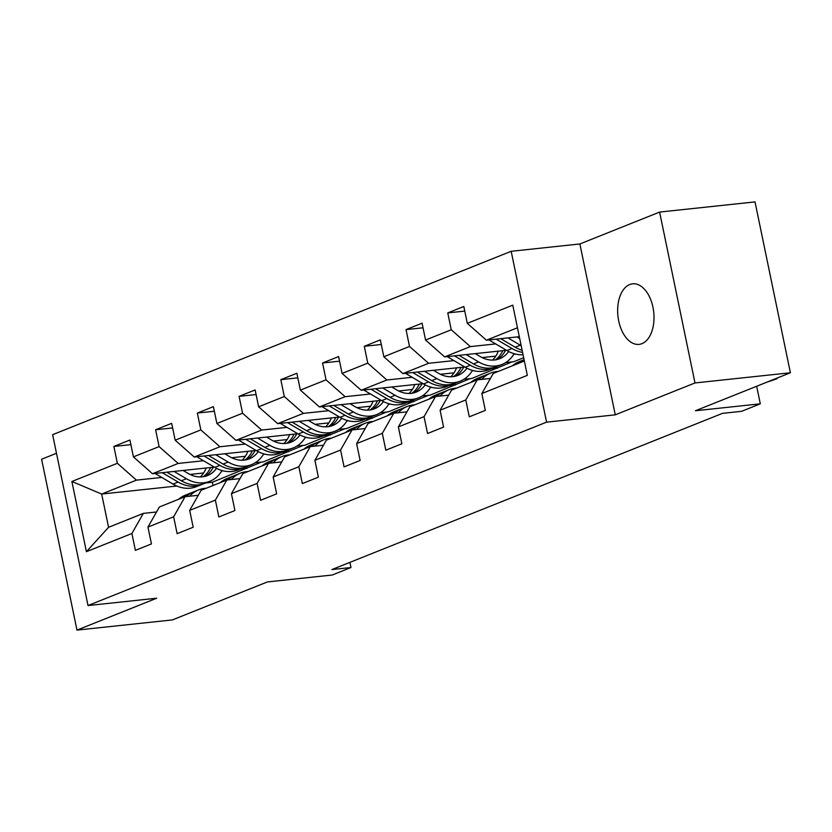 <?xml version="1.0" encoding="UTF-8"?>
<svg xmlns="http://www.w3.org/2000/svg" width="832" height="832" viewBox="0 0 832 832"><rect width="100%" height="100%" fill="white"/><g stroke="black" fill="none" stroke-linecap="round" stroke-linejoin="round"><path stroke-width="1.25" d="M641.95 343.647A30.451 17.992 -96.1 0 0 653.401 309.702A30.451 17.992 -96.1 0 0 632.601 283.816A30.451 17.992 -96.1 0 0 629.71 284.544A30.451 17.992 -96.1 0 0 618.259 318.49A30.451 17.992 -96.1 0 0 639.059 344.375A30.451 17.992 -96.1 0 0 641.95 343.647M56.482 453.284L41.6 459.233L76.981 630.105L172.39 619.923L267.374 581.942L332.249 575.016L350.979 567.528L349.908 562.359M511.181 251.295L52.634 434.678L88.015 605.55L546.572 422.157L511.181 251.295L579.883 243.963L615.264 414.835L694.99 382.949L659.61 212.077L579.883 243.963M659.61 212.077L755.019 201.895L790.4 372.767L695.427 410.748L760.302 403.832L756.662 386.256M694.99 382.949L790.4 372.767M176.894 486.023L101.681 494.052L108.566 527.301L143.343 513.386L131.903 533.489L135.387 550.347L151.445 543.93L147.95 527.072L173.638 516.797L177.122 533.655L193.18 527.238L189.686 510.38L215.374 500.105L218.858 516.963L234.915 510.546L231.421 493.688L257.109 483.413L260.593 500.271L276.65 493.854L273.156 476.996L298.844 466.731L302.338 483.579L318.386 477.162L314.891 460.304L340.579 450.039L344.074 466.887L360.121 460.47L356.626 443.612L382.314 433.347L385.809 450.206L401.856 443.778L398.362 426.92L424.05 416.655L427.544 433.514L443.591 427.086L440.097 410.238L465.785 399.963L469.279 416.822L485.326 410.394L481.832 393.546L527.322 375.357L512.782 305.157L467.303 323.346L463.809 306.488L447.762 312.915L464.766 311.095M131.903 533.489L86.424 551.678L71.885 481.489L117.364 463.299L113.87 446.441L130.884 444.621M447.762 312.915L451.246 329.774L425.568 340.038L422.074 323.18L406.026 329.607L409.51 346.455L383.833 356.73L380.338 339.872L364.291 346.299L367.775 363.147L342.098 373.422L338.603 356.564L322.556 362.981L326.04 379.839L300.362 390.114L296.868 373.256L280.81 379.673L284.305 396.531L258.627 406.806L255.133 389.948L239.075 396.365L242.57 413.223L216.892 423.498L213.398 406.64L197.34 413.057L200.834 429.915L175.157 440.19L171.662 423.332L155.605 429.749L159.099 446.607L133.422 456.872L129.927 440.024L113.87 446.441M760.302 403.832L741.572 411.32L722.498 413.348L331.895 569.566L350.979 567.528M147.95 527.072L159.39 506.969L185.078 496.694L198.276 495.29M303.212 445.401L263.182 461.916L255.195 462.758M214.334 467.126L152.506 473.72L178.194 463.445L203.528 460.741M288.87 451.641L282.183 452.348M265.023 454.189L263.422 454.355M245.367 456.279L231.712 457.735M185.078 496.694L173.638 516.797M133.422 456.872L152.506 473.72M159.099 446.607L178.194 463.445M189.686 510.38L201.126 490.277L226.814 480.012L240.011 478.598M344.947 428.709L304.918 445.224L296.93 446.077M256.069 450.434L194.241 457.028L219.929 446.753L245.263 444.059M330.606 434.949L323.918 435.666M306.758 437.497L305.157 437.663M287.102 439.587L273.447 441.043M226.814 480.012L215.374 500.105M175.157 440.19L194.241 457.028M200.834 429.915L219.929 446.753M231.421 493.688L242.861 473.585L268.549 463.32L281.746 461.906M386.682 412.017L346.653 428.532L338.666 429.385M297.804 433.742L235.976 440.336L261.664 430.071L286.998 427.367M372.341 418.257L365.654 418.974M348.494 420.805L346.892 420.971M328.838 422.895L315.182 424.351M268.549 463.32L257.109 483.413M216.892 423.498L235.976 440.336M242.57 413.223L261.664 430.071M273.156 476.996L284.596 456.893L310.284 446.628L323.482 445.214M428.418 395.325L388.388 411.84L380.401 412.693M339.539 417.05L277.711 423.644L303.399 413.379L328.734 410.675M414.076 401.565L407.389 402.282M390.229 404.113L388.627 404.279M370.573 406.203L356.918 407.67M310.284 446.628L298.844 466.731M258.627 406.806L277.711 423.644M284.305 396.531L303.399 413.379M314.891 460.304L326.331 440.201L352.019 429.936L365.217 428.522M470.153 378.643L430.123 395.148L422.136 396.001M381.274 400.358L319.446 406.952L345.134 396.687L370.469 393.983M455.811 384.873L449.124 385.59M431.964 387.421L430.362 387.587M412.308 389.522L398.653 390.978M352.019 429.936L340.579 450.039M300.362 390.114L319.446 406.952M326.04 379.839L345.134 396.687M356.626 443.612L368.066 423.519L393.754 413.244L406.952 411.84M511.888 361.951L471.858 378.456L463.871 379.309M423.01 383.666L361.182 390.26L386.87 379.995L412.204 377.291M497.546 368.181L490.859 368.898M473.699 370.729L472.098 370.895M454.054 372.83L440.388 374.286M393.754 413.244L382.314 433.347M342.098 373.422L361.182 390.26M367.775 363.147L386.87 379.995M398.362 426.92L409.802 406.827L435.49 396.552L448.687 395.148M523.671 357.739L513.594 361.764L505.606 362.617M464.745 366.974L402.917 373.578L428.605 363.303L453.939 360.599M515.434 354.037L513.833 354.214M495.789 356.138L482.123 357.594M435.49 396.552L424.05 416.655M383.833 356.73L402.917 373.578M409.51 346.455L428.605 363.303M440.097 410.238L451.537 390.135L477.225 379.86L490.422 378.456M506.48 350.282L444.652 356.886L470.34 346.611L495.674 343.907M477.225 379.86L465.785 399.963M425.568 340.038L444.652 356.886M451.246 329.774L470.34 346.611M481.832 393.546L493.272 373.443L524.347 361.015M519.303 336.679L486.387 340.194L517.462 327.766M467.303 323.346L486.387 340.194M615.264 414.835L546.572 422.157M76.981 630.105L156.707 598.218L88.015 605.55M143.343 513.386L156.541 511.982M261.477 462.093L212.347 482.238L205.67 482.955M212.347 482.238L213.034 485.524M247.135 468.333L240.448 469.04M223.288 470.87L221.686 471.047M203.632 472.971L189.977 474.427M161.793 477.433L136.458 480.137L101.681 494.052L71.885 481.489M108.566 527.301L86.424 551.678M117.364 463.299L136.458 480.137M466.19 354.588L478.577 361.899A36.4 28.964 68.2 0 0 501.998 364.447A36.4 28.964 68.2 0 0 514.145 353.694L514.166 353.704M406.026 329.607L423.03 327.787M472.399 370.396L472.43 370.396A36.4 28.964 68.2 0 1 460.262 381.139A36.4 28.964 68.2 0 1 436.842 378.591L431.766 380.619L417.227 372.05M492.471 368.254L497.442 367.723M364.291 346.299L381.295 344.479M382.72 387.972L395.106 395.283A36.4 28.964 68.2 0 0 418.527 397.831A36.4 28.964 68.2 0 0 430.674 387.078L430.695 387.088M450.736 384.946L455.707 384.415M322.556 362.981L339.56 361.171M388.929 403.78L388.96 403.77A36.4 28.964 68.2 0 1 376.792 414.523A36.4 28.964 68.2 0 1 353.371 411.975L348.296 414.003L333.757 405.434M409.001 401.638L413.972 401.107M280.81 379.673L297.825 377.863M347.194 420.472L347.214 420.462A36.4 28.964 68.2 0 1 335.057 431.205A36.4 28.964 68.2 0 1 311.636 428.667L306.561 430.695L292.022 422.115M367.266 418.33L372.237 417.799M239.075 396.365L256.09 394.555M257.514 438.038L269.901 445.349A36.4 28.964 68.2 0 0 293.322 447.897A36.4 28.964 68.2 0 0 305.469 437.154L305.479 437.154M325.53 435.022L330.502 434.491M197.34 413.057L214.354 411.247M263.723 453.846L263.744 453.846A36.4 28.964 68.2 0 1 251.586 464.589A36.4 28.964 68.2 0 1 228.166 462.041L223.08 464.079L208.551 455.499M283.795 451.714L288.766 451.173M155.605 429.749L172.619 427.939M221.988 470.538L222.009 470.538A36.4 28.964 68.2 0 1 209.841 481.281A36.4 28.964 68.2 0 1 186.43 478.733L181.345 480.771L166.816 472.191M242.06 468.395L247.031 467.865M512.46 365.768A36.4 28.964 -111.8 0 1 519.106 361.712L524.077 359.726A36.4 28.964 68.2 0 0 517.546 363.74M520.749 362.45A36.4 28.964 -111.8 0 1 524.139 360.006M774.686 379.049L776.828 378.82L766.667 382.262M777.431 377.946L776.828 378.82L776.703 378.248M488.914 339.924L506.938 350.553A36.4 28.964 68.2 0 0 523.047 354.734M507.926 337.896L520.312 345.207A36.4 28.964 68.2 0 0 521.175 345.696M516.974 336.929L519.688 338.541M496.142 339.154L512.023 348.525A36.4 28.964 68.2 0 0 522.569 352.414M522.122 350.293A36.4 28.964 -111.8 0 1 515.237 347.246L500.698 338.666M481.801 379.371L482.123 379.018A36.4 28.964 -111.8 0 1 490.745 373.058A36.4 28.964 -111.8 0 1 498.358 371.415M470.725 382.46A36.4 28.964 -111.8 0 1 477.37 378.404L482.446 376.366A36.4 28.964 68.2 0 0 475.81 380.432M478.348 379.746A36.4 28.964 -111.8 0 1 485.659 375.086L490.745 373.058M484.078 375.794A36.4 28.964 68.2 0 0 482.446 376.366M440.066 396.063L440.388 395.71A36.4 28.964 -111.8 0 1 449.01 389.74A36.4 28.964 -111.8 0 1 456.622 388.107M428.99 399.152A36.4 28.964 -111.8 0 1 435.635 395.096L440.71 393.058A36.4 28.964 68.2 0 0 434.075 397.124M436.613 396.438A36.4 28.964 -111.8 0 1 443.924 391.778L449.01 389.74M442.343 392.475A36.4 28.964 68.2 0 0 440.71 393.058M492.492 360.09A30.212 24.045 68.2 0 0 498.274 351.166M447.179 356.616L465.202 367.245A36.4 28.964 68.2 0 0 488.613 369.793L493.698 367.765A36.4 28.964 68.2 0 0 495.279 367.058M475.238 353.621L480.262 356.585A30.212 24.045 68.2 0 0 499.699 358.706A30.212 24.045 68.2 0 0 508.664 351.51M454.407 355.846L470.288 365.217A36.4 28.964 68.2 0 0 493.698 367.765M502.715 350.688A30.212 24.045 -111.8 0 1 495.352 359.871M501.998 364.447L496.912 366.475A36.4 28.964 -111.8 0 1 473.502 363.927L458.962 355.358M497.078 359.538A30.212 24.045 68.2 0 0 505.461 350.397M450.757 376.782A30.212 24.045 68.2 0 0 456.539 367.858M405.444 373.308L423.467 383.937A36.4 28.964 68.2 0 0 446.878 386.485L451.963 384.457A36.4 28.964 68.2 0 0 453.544 383.75M424.455 371.28L436.842 378.591M433.503 370.313L438.526 373.277A30.212 24.045 68.2 0 0 457.964 375.398A30.212 24.045 68.2 0 0 466.929 368.202M412.672 372.538L428.553 381.909A36.4 28.964 68.2 0 0 451.963 384.457M460.98 367.38A30.212 24.045 -111.8 0 1 453.617 376.563M460.262 381.139L455.177 383.167A36.4 28.964 -111.8 0 1 431.766 380.619M455.343 376.23A30.212 24.045 68.2 0 0 463.726 367.089M398.33 412.755L398.653 412.402A36.4 28.964 -111.8 0 1 407.274 406.432A36.4 28.964 -111.8 0 1 414.877 404.789M387.254 415.844A36.4 28.964 -111.8 0 1 393.9 411.788L398.975 409.75A36.4 28.964 68.2 0 0 392.34 413.816M394.878 413.119A36.4 28.964 -111.8 0 1 402.189 408.47L407.274 406.432M400.608 409.167A36.4 28.964 68.2 0 0 398.975 409.75M356.595 429.447L356.918 429.094A36.4 28.964 -111.8 0 1 365.539 423.124A36.4 28.964 -111.8 0 1 373.142 421.481M345.519 432.536A36.4 28.964 -111.8 0 1 352.165 428.48L357.24 426.442A36.4 28.964 68.2 0 0 350.605 430.498M353.142 429.811A36.4 28.964 -111.8 0 1 360.454 425.162L365.539 423.124M358.873 425.859A36.4 28.964 68.2 0 0 357.24 426.442M314.86 446.139L315.182 445.786A36.4 28.964 -111.8 0 1 323.804 439.816A36.4 28.964 -111.8 0 1 331.406 438.173M303.784 449.228A36.4 28.964 -111.8 0 1 310.43 445.172L315.505 443.134A36.4 28.964 68.2 0 0 308.859 447.19M311.407 446.503A36.4 28.964 -111.8 0 1 318.718 441.854L323.804 439.816M317.138 442.551A36.4 28.964 68.2 0 0 315.505 443.134M409.022 393.474A30.212 24.045 68.2 0 0 414.804 384.54M363.709 390L381.732 400.629A36.4 28.964 68.2 0 0 405.142 403.177L410.228 401.149A36.4 28.964 68.2 0 0 411.809 400.442M391.758 387.005L396.791 389.969A30.212 24.045 68.2 0 0 416.229 392.08A30.212 24.045 68.2 0 0 425.194 384.894M370.937 389.22L386.818 398.601A36.4 28.964 68.2 0 0 410.228 401.149M419.245 384.072A30.212 24.045 -111.8 0 1 411.882 393.255M418.527 397.831L413.442 399.859A36.4 28.964 -111.8 0 1 390.031 397.311L375.492 388.742M413.608 392.922A30.212 24.045 68.2 0 0 421.99 383.781M367.286 410.166A30.212 24.045 68.2 0 0 373.069 401.232M321.974 406.682L339.997 417.321A36.4 28.964 68.2 0 0 363.407 419.869L368.493 417.841A36.4 28.964 68.2 0 0 370.074 417.134M340.985 404.654L353.371 411.975M350.022 403.697L355.056 406.661A30.212 24.045 68.2 0 0 374.494 408.772A30.212 24.045 68.2 0 0 383.458 401.586M329.202 405.912L345.082 415.293A36.4 28.964 68.2 0 0 368.493 417.841M377.51 400.764A30.212 24.045 -111.8 0 1 370.146 409.947M376.792 414.523L371.706 416.551A36.4 28.964 -111.8 0 1 348.296 414.003M371.873 409.614A30.212 24.045 68.2 0 0 380.255 400.473M325.551 426.858A30.212 24.045 68.2 0 0 331.334 417.924M280.238 423.374L298.262 434.013A36.4 28.964 68.2 0 0 321.672 436.561L326.758 434.522A36.4 28.964 68.2 0 0 328.338 433.826M299.25 421.346L311.636 428.667M308.287 420.389L313.321 423.353A30.212 24.045 68.2 0 0 332.758 425.464A30.212 24.045 68.2 0 0 341.723 418.278M287.466 422.604L303.347 431.974A36.4 28.964 68.2 0 0 326.758 434.522M335.774 417.456A30.212 24.045 -111.8 0 1 328.411 426.639M335.057 431.205L329.971 433.243A36.4 28.964 -111.8 0 1 306.561 430.695M330.138 426.296A30.212 24.045 68.2 0 0 338.52 417.154M273.125 462.831L273.447 462.478A36.4 28.964 -111.8 0 1 282.069 456.508A36.4 28.964 -111.8 0 1 289.671 454.865M262.049 465.92A36.4 28.964 -111.8 0 1 268.684 461.854L273.77 459.826A36.4 28.964 68.2 0 0 267.124 463.882M269.672 463.195A36.4 28.964 -111.8 0 1 276.983 458.546L282.069 456.508M275.402 459.243A36.4 28.964 68.2 0 0 273.77 459.826M283.816 443.539A30.212 24.045 68.2 0 0 289.598 434.616M238.503 440.066L256.526 450.705A36.4 28.964 68.2 0 0 279.937 453.253L285.022 451.214A36.4 28.964 68.2 0 0 286.603 450.518M266.552 437.07L271.586 440.045A30.212 24.045 68.2 0 0 291.023 442.156A30.212 24.045 68.2 0 0 299.988 434.97M245.731 439.296L261.612 448.666A36.4 28.964 68.2 0 0 285.022 451.214M294.039 434.138A30.212 24.045 -111.8 0 1 286.676 443.331M293.322 447.897L288.236 449.935A36.4 28.964 -111.8 0 1 264.826 447.387L250.286 438.807M288.402 442.988A30.212 24.045 68.2 0 0 296.785 433.846M231.39 479.523L231.712 479.17A36.4 28.964 -111.8 0 1 240.334 473.2A36.4 28.964 -111.8 0 1 247.936 471.557M220.314 482.612A36.4 28.964 -111.8 0 1 226.949 478.546L232.034 476.518A36.4 28.964 68.2 0 0 225.389 480.574M227.937 479.887A36.4 28.964 -111.8 0 1 235.248 475.228L240.334 473.2M233.667 475.935A36.4 28.964 68.2 0 0 232.034 476.518M242.081 460.231A30.212 24.045 68.2 0 0 247.863 451.308M196.768 456.758L214.791 467.397A36.4 28.964 68.2 0 0 238.202 469.945L243.287 467.906A36.4 28.964 68.2 0 0 244.868 467.21M215.779 454.73L228.166 462.041M224.817 453.762L229.85 456.737A30.212 24.045 68.2 0 0 249.288 458.848A30.212 24.045 68.2 0 0 258.253 451.651M203.996 455.988L219.877 465.358A36.4 28.964 68.2 0 0 243.287 467.906M252.304 450.83A30.212 24.045 -111.8 0 1 244.941 460.023M251.586 464.589L246.501 466.627A36.4 28.964 -111.8 0 1 223.08 464.079M246.667 459.68A30.212 24.045 68.2 0 0 255.05 450.538M189.644 496.215L189.977 495.851A36.4 28.964 -111.8 0 1 198.598 489.892A36.4 28.964 -111.8 0 1 206.201 488.249M178.578 499.294A36.4 28.964 -111.8 0 1 185.214 495.238L190.299 493.21A36.4 28.964 68.2 0 0 183.654 497.266M186.202 496.579A36.4 28.964 -111.8 0 1 193.513 491.92L198.598 489.892M191.932 492.627A36.4 28.964 68.2 0 0 190.299 493.21M200.346 476.923A30.212 24.045 68.2 0 0 206.118 468M155.033 473.45L173.056 484.089A36.4 28.964 68.2 0 0 196.466 486.637L201.552 484.598A36.4 28.964 68.2 0 0 203.133 483.902M174.044 471.422L186.43 478.733M183.082 470.454L188.115 473.429A30.212 24.045 68.2 0 0 207.553 475.54A30.212 24.045 68.2 0 0 216.518 468.343M162.261 472.68L178.142 482.05A36.4 28.964 68.2 0 0 201.552 484.598M210.569 467.522A30.212 24.045 -111.8 0 1 203.206 476.705M209.841 481.281L204.766 483.319A36.4 28.964 -111.8 0 1 181.345 480.771M204.932 476.372A30.212 24.045 68.2 0 0 213.314 467.23M512.023 348.525L506.938 350.553M520.312 345.207L515.237 347.246M481.031 379.454L482.123 379.018M439.296 396.146L440.388 395.71M470.288 365.217L465.202 367.245M478.577 361.899L473.502 363.927M428.553 381.909L423.467 383.937M397.561 412.838L398.653 412.402M355.826 429.53L356.918 429.094M314.09 446.222L315.182 445.786M386.818 398.601L381.732 400.629M395.106 395.283L390.031 397.311M345.082 415.293L339.997 417.321M303.347 431.974L298.262 434.013M272.355 462.914L273.447 462.478M261.612 448.666L256.526 450.705M269.901 445.349L264.826 447.387M230.62 479.596L231.712 479.17M219.877 465.358L214.791 467.397M188.885 496.288L189.977 495.851M178.142 482.05L173.056 484.089"/></g></svg>
